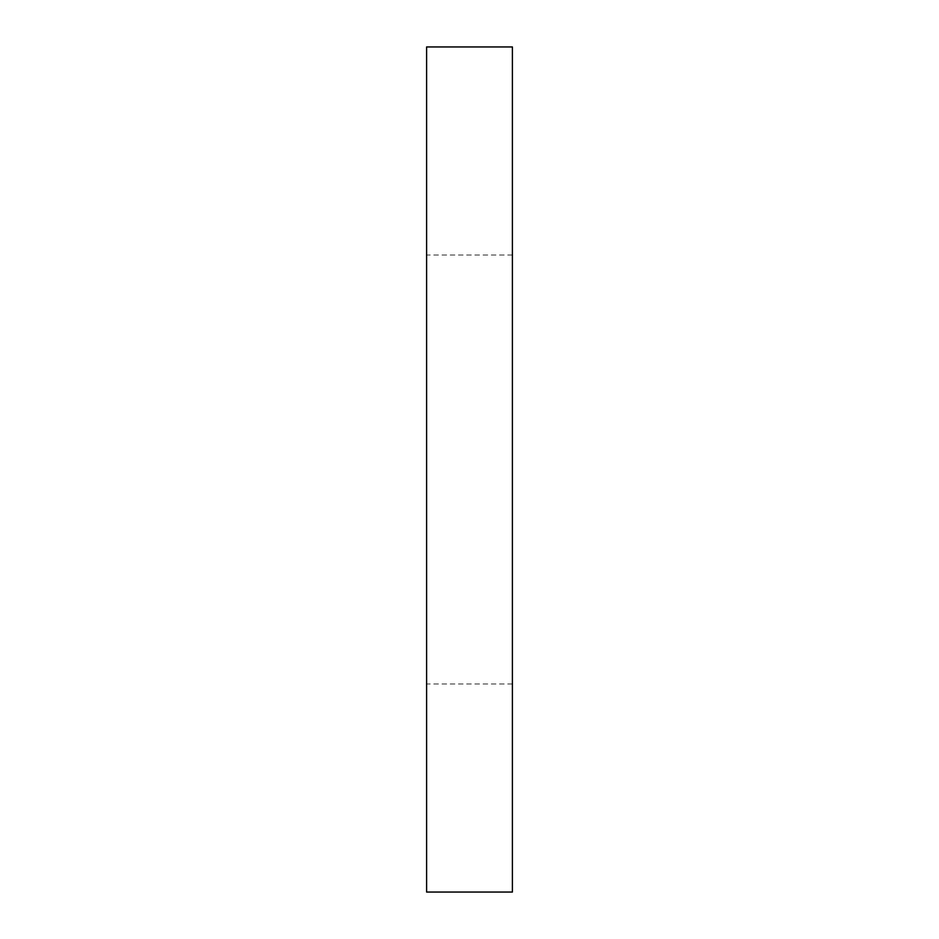 <?xml version="1.0" encoding="UTF-8"?>
<svg xmlns="http://www.w3.org/2000/svg" width="939" height="939" viewBox="0 0 939 939"><rect width="100%" height="100%" fill="white"/><g stroke="black" fill="none" stroke-linecap="round" stroke-linejoin="round"><path stroke-width="0.7" stroke-dasharray="4.7 3.52" d="M426.599 892.05L426.599 46.95M512.401 892.05L512.401 46.95M426.599 469.5L426.599 683.991L426.599 469.5M512.401 469.5L512.401 683.991L512.401 469.5M512.401 255.009L426.599 255.009M512.401 683.991L426.599 683.991"/><path stroke-width="1.41" d="M426.599 469.5L426.599 892.05L512.401 892.05L512.401 46.95L426.599 46.95L426.599 469.5"/></g></svg>
